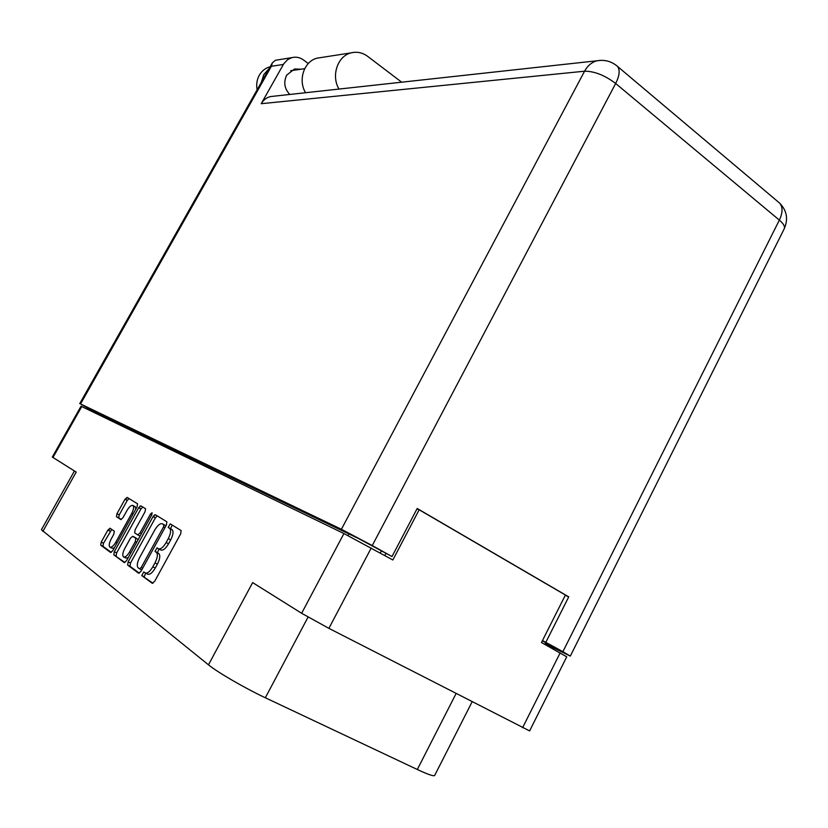 <?xml version="1.0" encoding="UTF-8"?>
<svg xmlns="http://www.w3.org/2000/svg" width="828" height="828" viewBox="0 0 828 828"><rect width="100%" height="100%" fill="white"/><g stroke="black" fill="none" stroke-linecap="round" stroke-linejoin="round"><path stroke-width="1.24" d="M135.906 508.878L134.943 506.55M131.704 513.443C133.67 509.551 134.115 506.922 133.008 505.546L132.915 505.484C131.269 504.976 129.303 506.632 127.005 510.441L122.968 517.717L120.774 519.549L116.448 516.672L116.945 513.753L124.987 499.274L127.16 497.431L137.562 503.817L137.075 506.767L112.794 550.651L110.579 552.462L100.695 545.135L101.202 542.133L107.888 530.075L110.052 528.264L114.305 531.224L113.819 534.226L111.18 538.997C109.151 542.982 108.706 545.683 109.834 547.101C111.428 547.753 113.395 546.138 115.754 542.257L131.704 513.443L133.008 514.116M152.083 512.729L150.468 514.064L140.025 533.004L137.727 534.878L134.664 532.828L135.13 529.744L145.076 511.725L145.552 508.723L140.895 505.856L138.649 507.74L114.305 551.759L113.809 554.853L124.231 562.564L126.518 560.711L151.783 514.881L152.083 512.729M108.706 530.489L109.969 528.223M125.794 499.698L127.077 497.39M42.849 531.441L76.186 472.074L52.309 457.056L81.04 406.217L343.93 533.542L392.855 559.987L419.165 509.769L565.42 595.042L541.471 642.538L566.735 656.811L529.609 730.917L328.892 628.359L301.64 613.279L252.643 582.591L208.47 664.832L41.421 529.744L74.437 470.977M153.035 516.651L128.112 561.881L127.626 565.079L138.618 573.214L140.988 571.33L166.449 524.973L166.863 521.795L155.364 514.737L153.035 516.651L155.374 517.883L130.482 563.071L130.006 566.259L139.363 573.183M127.626 565.079L130.006 566.269L127.626 565.079M145.117 572.904L143.793 571.931L141.785 575.563L152.197 583.274L154.65 581.36L180.68 533.801L181.125 530.562L170.185 523.845L168.177 527.426L169.73 528.409C171.251 530.241 170.765 533.656 168.27 538.635L166.138 542.537C163.168 547.463 160.58 549.533 158.376 548.736L157.02 547.825L155.012 551.438L156.471 552.431C158.013 554.305 157.517 557.782 154.981 562.885L152.828 566.807C149.847 571.744 147.28 573.773 145.117 572.904M172.193 525.076L170.568 528.668L168.177 527.426L171.986 529.558L169.585 528.305M145.666 573.173L144.217 576.774L141.785 575.563L152.983 583.254M472.115 701.802L434.679 775.453C433.851 776.498 428.066 774.511 417.322 769.502L265.343 697.766C245.171 688.327 217.422 672.222 208.47 664.832M384.834 555.536L385.858 553.58M416.991 508.878L419.165 509.769M145.583 573.131L147.55 574.115C149.723 574.994 152.3 572.966 155.271 568.029L152.828 566.807M158.986 549.047L157.434 552.659L158.893 553.653C160.446 555.536 159.949 559.014 157.413 564.106L155.271 568.029M158.707 548.902L160.798 549.968C163.002 550.765 165.59 548.705 168.56 543.779L166.138 542.537M171.986 529.558L172.131 529.651C173.663 531.493 173.176 534.909 170.692 539.887L168.56 543.779M157.279 515.916L155.374 517.883M139.549 568.836L141.215 567.511L163.509 526.929L163.83 524.724L162.371 523.813C160.208 523.13 157.672 525.18 154.784 529.982L139.673 557.461C137.137 562.502 136.63 565.948 138.152 567.811L139.549 568.836M164.555 524.952L163.799 524.704M124.945 562.522L113.809 554.853L116.137 556.012L116.634 552.918L140.946 508.941L138.649 507.74M142.789 507.026L140.946 508.941M140.077 536.078L137.821 534.929M153.646 516.972L154.598 514.84M124.759 548.519C122.689 552.607 122.254 555.402 123.455 556.882C125.121 557.586 127.16 555.94 129.572 551.945L135.337 541.502L135.823 538.386L132.749 536.296L130.482 538.159L124.759 548.519M123.838 557.078L125.804 558.062L128.195 557.679M134.995 537.444L138.152 539.566M110.196 547.287L112.142 548.26L114.285 547.96M129.023 498.57L127.243 500.443L119.211 514.923L118.714 517.842L121.302 519.549M116.448 516.672L118.714 517.842L116.469 516.693M139.301 508.081L140.056 506.032M111.749 529.444L103.479 543.282L102.972 546.273L111.273 552.411M102.972 546.273L100.695 545.135L102.972 546.273M257.135 89.776C256.142 84.528 256.877 79.654 259.33 75.172C261.855 70.856 265.374 68.082 269.887 66.851L269.887 66.851M261.327 82.365L263.832 74.52L269.079 68.652M289.81 94.454C284.428 88.751 283.383 82.314 286.685 75.141L294.53 68.972L301.009 69.221M545.103 643.77L570.306 656.097L562.885 651.677L779.355 220.113L615.659 83.483L372.248 545.559L341.405 529.268L80.544 403.95L95.582 412.53M341.405 529.268L584.568 71.208L261.224 103.697L283.787 63.725L287.678 59.606L291.932 57.608C296.031 56.614 299.891 57.401 303.503 59.978L308.295 63.518M261.224 103.697C263.449 99.898 266.564 97.528 270.57 96.565L273.406 96.255M542.485 640.53L562.885 651.677M542.34 640.82L557.772 649.411L545.362 643.242M372.248 545.559L392.006 556.551L358.358 538.459L95.686 412.354M545.88 642.217L568.732 596.853L417.198 508.485L392.006 556.551M565.276 595.332L568.732 596.853M277.121 60.009L275.403 60.289L272.381 62.814L271.377 66.292L80.544 403.95M401.673 82.189L367.684 56.376C362.56 52.63 357.065 51.45 351.207 52.847C337.638 55.838 330.879 75.865 339.025 89.062M320.798 57.587L317.259 58.136C304.155 61.013 297.697 80.14 305.594 92.726M151.834 514.778L150.468 514.064M371.234 547.981L328.892 628.359M522.603 727.698L560.142 652.909M301.64 613.279L343.93 533.542M81.765 406.527L52.951 457.522M381.253 551.2L380.3 553.021M157.413 564.106L154.981 562.885M158.81 553.601L156.388 552.369M157.444 552.669L155.033 551.448M170.692 539.887L168.27 538.635M130.482 563.071L128.112 561.881M141.754 569.933L139.653 568.877M142.685 568.246L141.215 567.511M164.958 527.674L163.509 526.929M164.751 525.055L162.371 523.813M116.634 552.918L114.305 551.759M141.402 533.708L140.025 533.004M154.122 516.103L153.573 515.813M130.969 552.649L129.572 551.945M136.723 542.205L135.337 541.502M135.088 537.486L132.749 536.296M117.069 542.92L115.754 542.257M119.211 514.923L116.945 513.753M127.243 500.443L124.987 499.274M139.363 507.957L138.711 507.616M103.479 543.282L101.202 542.133M110.165 531.224L107.888 530.075M96.804 412.447L96.193 413.514M347.967 535.561L348.857 533.874M417.322 769.502L456.073 693.574M308.068 617.077L265.343 697.766M283.362 64.449L271.377 66.292M601.118 60.351L597.185 60.755C591.865 62.11 587.663 65.598 584.568 71.208C594.39 71.167 604.75 75.255 615.659 83.483C619.551 75.71 620.172 70.028 617.533 66.437L779.707 203.181C782.915 207.155 782.802 212.796 779.355 220.113C783.557 223.705 785.192 226.582 784.251 228.735C788.411 219.151 786.9 210.643 779.707 203.181L778.144 201.866M270.57 96.565L597.185 60.755C604.916 59.502 611.695 61.396 617.533 66.437L616.177 65.288M135.295 506.736L133.008 505.546M158.893 553.653L156.471 552.431M157.434 552.659L155.012 551.438M172.131 529.651L169.73 528.409M165.973 525.842L163.83 524.724M95.882 412.002L95.282 413.079M545.652 642.673L544.793 644.381M304.694 68.683L290.7 70.701M570.306 656.097L784.251 228.735M79.736 403.609L272.381 62.814M291.932 57.608L275.403 60.289M317.259 58.136L351.207 52.847"/></g></svg>
